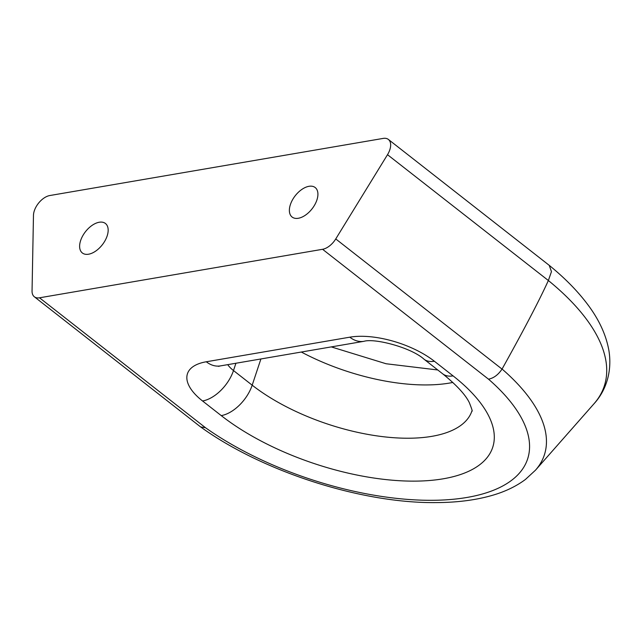 <?xml version="1.0" encoding="UTF-8"?>
<svg xmlns="http://www.w3.org/2000/svg" width="641" height="641" viewBox="0 0 641 641"><rect width="100%" height="100%" fill="white"/><g stroke="black" fill="none" stroke-linecap="round" stroke-linejoin="round"><path stroke-width="0.96" d="M316.894 200.016A18.733 10.665 -51.9 0 0 315.188 187.541A18.733 10.665 -51.9 0 0 301.887 189.399A18.733 10.665 -51.9 0 0 290.397 204.559A18.733 10.665 -51.9 0 0 292.096 217.035A18.733 10.665 -51.9 0 0 305.404 215.176A18.733 10.665 -51.9 0 0 316.894 200.016M107.143 235.96A18.733 10.665 -51.9 0 0 105.436 223.485A18.733 10.665 -51.9 0 0 92.136 225.344A18.733 10.665 -51.9 0 0 80.646 240.503A18.733 10.665 -51.9 0 0 82.352 252.979A18.733 10.665 -51.9 0 0 95.653 251.12A18.733 10.665 -51.9 0 0 107.143 235.96M205.449 427.683A200.673 87.673 -161.6 0 0 467.073 497.44A200.673 87.673 -161.6 0 0 488.506 379.176C493.69 378.174 498.201 374.817 502.031 369.096L502.071 369.04A215.288 94.059 18.4 0 1 535.491 470.182L593.967 403.798A250.407 109.403 -161.6 0 0 548.367 280.518L387.509 154.689A15.608 8.886 -51.9 0 0 388.382 139.442A15.608 8.886 -51.9 0 0 383.198 138.408L49.798 195.537A15.608 8.886 -51.9 0 0 34.326 210.753A15.608 8.886 -51.9 0 0 33.468 215.36L32.05 290.982A15.608 8.886 -51.9 0 0 34.326 296.767A15.608 8.886 -51.9 0 0 39.51 297.801L205.449 427.683L200.625 426.938L34.326 296.767M488.506 379.176L322.575 249.293L39.51 297.801M387.509 154.689L335.748 238.941L502.031 369.096M548.335 280.582C539.434 300.188 524.009 329.674 502.071 369.04M322.575 249.293A15.608 8.886 -51.9 0 0 335.748 238.941M548.367 280.518L551.46 271.624L549.225 265.342L388.382 139.442M452.826 382.453A132.671 57.962 18.4 0 1 449.637 383.046A132.671 57.962 18.4 0 1 301.326 352.037M434.382 361.252L453.075 375.882A163.888 71.6 18.4 0 1 443.26 478.795A163.888 71.6 18.4 0 1 221.241 415.608L202.548 400.978A62.433 27.275 18.4 0 1 206.29 361.772L349.802 337.182A62.433 27.275 18.4 0 1 434.382 361.252A31.217 17.772 128.1 0 1 423.997 359.192C411.306 347.598 374.721 338.023 363.936 341.308L220.424 365.899A31.217 21.738 -99.7 0 1 206.29 361.772M260.911 358.96L252.185 385.185A132.671 57.962 -161.6 0 0 383.422 436.737A132.671 57.962 -161.6 0 0 471.904 410.977C472.729 411.907 471.88 409.142 469.356 402.7C465.502 394.752 456.608 385.129 442.691 373.823L423.997 359.192M235.92 363.239L233.492 370.554L252.185 385.185A31.217 17.772 128.1 0 1 221.241 415.608M227.723 364.649A31.217 13.637 -161.6 0 0 233.492 370.554A31.217 17.772 128.1 0 1 202.548 400.978M349.802 337.182A31.217 21.738 80.3 0 0 363.936 341.308M453.075 375.882A31.217 17.772 128.1 0 1 442.691 373.823M437.787 369.977L386.09 363.751L331.293 346.901M549.225 265.342C564.144 277.473 576.515 289.94 586.347 302.736C598.59 318.553 606.122 334.578 608.95 350.795C612.524 373.527 604.735 392.156 593.967 403.798M535.491 470.182L525.436 479.452C515.741 486.679 504.066 492.16 490.405 495.894C474.364 500.3 456.216 502.536 435.968 502.592C361.412 503.449 262.465 471.608 200.625 426.938M220.424 365.899L218.493 366.364"/></g></svg>
